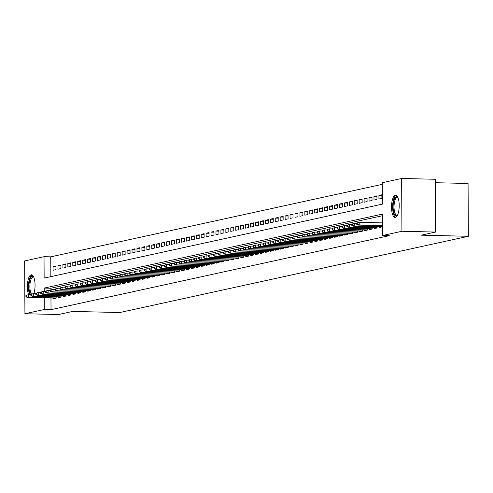 <?xml version="1.0" encoding="UTF-8"?>
<svg xmlns="http://www.w3.org/2000/svg" width="493" height="493" viewBox="0 0 493 493"><rect width="100%" height="100%" fill="white"/><g stroke="black" fill="none" stroke-linecap="round" stroke-linejoin="round"><path stroke-width="0.74" d="M395.423 217.407A11.166 3.845 91.4 0 1 395.103 217.444A11.166 3.845 91.4 0 1 391.516 206.653A11.166 3.845 91.4 0 1 395.306 195.148A11.166 3.845 91.4 0 1 395.626 195.117A11.166 3.845 91.4 0 1 399.213 205.901A11.166 3.845 91.4 0 1 395.423 217.407M28.649 294.709A11.166 3.845 91.4 0 1 27.596 282.68A11.166 3.845 91.4 0 1 31.151 274.798A11.166 3.845 91.4 0 1 31.472 274.767A11.166 3.845 91.4 0 1 34.837 281.577A11.166 3.845 91.4 0 1 33.832 293.631M435.257 182.706L468.073 183.482L468.35 236.289L119.75 312.537L72.718 311.422L58.519 314.528L24.927 313.733L24.65 260.933L44.031 256.693L44.142 278.101L382.377 204.12L382.266 182.712L401.647 178.472L401.924 231.279L382.543 235.518L382.426 214.11L44.197 288.091L44.21 291.486M382.272 184.339L50.748 256.847L44.031 256.693M401.924 231.279L435.516 232.067L435.239 179.267L401.647 178.472M379.08 226.792L379.086 227.544L382.044 226.891L382.038 225.665M374.144 227.871L374.144 228.623L377.108 227.976L377.102 226.743M369.202 228.949L369.208 229.701L372.172 229.054L372.166 227.821M364.265 230.028L364.272 230.779L367.236 230.132L367.223 228.906M359.329 231.112L359.335 231.864L362.293 231.211L362.287 229.984M354.393 232.191L354.393 232.942L357.357 232.295L357.351 231.063M349.451 233.269L349.457 234.021L352.421 233.374L352.415 232.141M344.515 234.348L344.521 235.099L347.485 234.452L347.473 233.226M339.578 235.432L339.585 236.184L342.543 235.531L342.536 234.304M334.642 236.511L334.642 237.262L337.606 236.615L337.6 235.383M329.7 237.589L329.706 238.341L332.67 237.694L332.664 236.461M324.764 238.674L324.77 239.419L327.734 238.772L327.722 237.546M319.828 239.752L319.828 240.504L322.792 239.851L322.786 238.624M314.891 240.831L314.891 241.582L317.856 240.935L317.849 239.703M309.949 241.909L309.955 242.661L312.919 242.014L312.913 240.781M305.013 242.994L305.019 243.739L307.977 243.092L307.971 241.866M300.077 244.072L300.077 244.824L303.041 244.171L303.035 242.944M295.141 245.15L295.141 245.902L298.105 245.255L298.099 244.023M290.198 246.229L290.204 246.981L293.169 246.334L293.162 245.101M285.262 247.313L285.268 248.059L288.226 247.412L288.22 246.186M280.326 248.392L280.326 249.144L283.29 248.49L283.284 247.264M275.39 249.47L275.39 250.222L278.354 249.575L278.348 248.343M270.447 250.549L270.454 251.301L273.418 250.654L273.412 249.421M265.511 251.633L265.517 252.379L268.475 251.732L268.469 250.506M260.575 252.712L260.575 253.464L263.539 252.817L263.533 251.584M255.639 253.79L255.639 254.542L258.603 253.895L258.597 252.662M250.697 254.869L250.703 255.62L253.667 254.973L253.661 253.741M245.76 255.953L245.767 256.699L248.725 256.052L248.719 254.826M240.824 257.032L240.824 257.784L243.788 257.136L243.782 255.904M235.888 258.11L235.888 258.862L238.852 258.215L238.846 256.982M230.946 259.189L230.952 259.94L233.916 259.293L233.91 258.067M226.01 260.273L226.016 261.019L228.974 260.372L228.968 259.145M221.074 261.352L221.074 262.103L224.038 261.456L224.032 260.224M216.137 262.43L216.137 263.182L219.102 262.535L219.095 261.302M211.195 263.509L211.201 264.26L214.165 263.613L214.159 262.387M206.259 264.593L206.265 265.339L209.223 264.692L209.217 263.465M201.323 265.672L201.323 266.423L204.287 265.776L204.281 264.544M196.387 266.75L196.387 267.502L199.351 266.855L199.345 265.622M191.444 267.828L191.45 268.58L194.415 267.933L194.408 266.707M186.508 268.913L186.514 269.659L189.472 269.012L189.466 267.785M181.572 269.991L181.572 270.743L184.536 270.096L184.53 268.864M176.636 271.07L176.636 271.822L179.6 271.175L179.594 269.942M171.693 272.148L171.7 272.9L174.664 272.253L174.658 271.027M166.757 273.233L166.763 273.979L169.721 273.332L169.715 272.105M161.821 274.311L161.821 275.063L164.785 274.416L164.779 273.184M156.879 275.39L156.885 276.142L159.849 275.495L159.843 274.262M151.943 276.468L151.949 277.22L154.913 276.573L154.907 275.347M147.006 277.553L147.013 278.305L149.971 277.651L149.964 276.425M142.07 278.631L142.07 279.383L145.034 278.736L145.028 277.504M137.128 279.71L137.134 280.462L140.098 279.814L140.092 278.582M132.192 280.788L132.198 281.54L135.162 280.893L135.156 279.667M127.256 281.873L127.262 282.625L130.22 281.971L130.214 280.745M122.319 282.951L122.319 283.703L125.284 283.056L125.277 281.823M117.377 284.03L117.383 284.781L120.347 284.134L120.341 282.902M112.441 285.108L112.447 285.86L115.411 285.213L115.405 283.986M107.505 286.193L107.511 286.944L110.469 286.291L110.463 285.065M102.569 287.271L102.569 288.023L105.533 287.376L105.527 286.143M97.626 288.35L97.632 289.101L100.597 288.454L100.59 287.222M92.69 289.428L92.696 290.18L95.66 289.533L95.654 288.306M87.754 290.513L87.76 291.264L90.718 290.611L90.712 289.385M82.818 291.591L82.818 292.343L85.782 291.696L85.776 290.463M77.876 292.669L77.882 293.421L80.846 292.774L80.84 291.542M72.939 293.754L72.946 294.5L75.91 293.853L75.904 292.626M68.003 294.832L68.009 295.584L70.967 294.931L70.961 293.705M63.067 295.911L63.067 296.663L66.031 296.016L66.025 294.783M58.125 296.989L58.131 297.741L61.095 297.094L61.089 295.862M55.992 266.781L53.028 266.713L55.986 266.06L56.005 269.628L53.047 270.281L53.028 266.713M60.929 265.702L57.964 265.628L60.929 264.981L60.947 268.549L57.983 269.196L57.964 265.628M65.865 264.618L62.901 264.55L65.865 263.903L65.883 267.471L62.919 268.118L62.901 264.55M70.807 263.539L67.837 263.472L70.801 262.824L70.819 266.393L67.855 267.04L67.837 263.472M75.743 262.461L72.779 262.393L75.737 261.74L75.756 265.308L72.798 265.961L72.779 262.393M80.679 261.382L77.715 261.308L80.679 260.661L80.698 264.23L77.734 264.877L77.715 261.308M85.616 260.298L82.651 260.23L85.616 259.583L85.634 263.151L82.67 263.798L82.651 260.23M90.558 259.219L87.588 259.152L90.552 258.505L90.57 262.073L87.606 262.72L87.588 259.152M95.494 258.141L92.53 258.073L95.488 257.42L95.506 260.988L92.548 261.641L92.53 258.073M100.43 257.063L97.466 256.989L100.43 256.342L100.449 259.91L97.485 260.557L97.466 256.989M105.366 255.978L102.402 255.91L105.366 255.263L105.385 258.831L102.421 259.478L102.402 255.91M110.309 254.899L107.338 254.832L110.303 254.185L110.321 257.753L107.357 258.4L107.338 254.832M115.245 253.821L112.281 253.753L115.239 253.1L115.257 256.668L112.299 257.321L112.281 253.753M120.181 252.743L117.217 252.669L120.181 252.022L120.2 255.59L117.235 256.237L117.217 252.669M125.117 251.658L122.153 251.59L125.117 250.943L125.136 254.511L122.172 255.158L122.153 251.59M130.06 250.58L127.089 250.512L130.053 249.865L130.072 253.433L127.108 254.08L127.089 250.512M134.996 249.501L132.032 249.433L134.99 248.78L135.008 252.348L132.05 252.995L132.032 249.433M139.932 248.423L136.968 248.349L139.932 247.702L139.95 251.27L136.986 251.917L136.968 248.349M144.868 247.338L141.904 247.27L144.868 246.623L144.887 250.191L141.922 250.838L141.904 247.27M149.81 246.26L146.84 246.192L149.804 245.545L149.823 249.113L146.859 249.76L146.84 246.192M154.747 245.181L151.782 245.107L154.74 244.46L154.759 248.028L151.801 248.675L151.782 245.107M159.683 244.103L156.719 244.029L159.683 243.382L159.701 246.95L156.737 247.597L156.719 244.029M164.619 243.018L161.655 242.95L164.619 242.303L164.637 245.871L161.673 246.518L161.655 242.95M169.561 241.94L166.591 241.872L169.555 241.225L169.574 244.793L166.609 245.44L166.591 241.872M174.497 240.861L171.533 240.787L174.491 240.14L174.51 243.708L171.552 244.355L171.533 240.787M179.434 239.783L176.469 239.709L179.434 239.062L179.452 242.63L176.488 243.277L176.469 239.709M184.37 238.698L181.406 238.63L184.37 237.983L184.388 241.552L181.424 242.199L181.406 238.63M189.312 237.62L186.342 237.552L189.306 236.905L189.324 240.473L186.36 241.12L186.342 237.552M194.248 236.541L191.284 236.467L194.242 235.82L194.26 239.388L191.302 240.036L191.284 236.467M199.184 235.463L196.22 235.389L199.184 234.742L199.203 238.31L196.239 238.957L196.22 235.389M204.12 234.378L201.156 234.311L204.12 233.664L204.139 237.232L201.175 237.879L201.156 234.311M209.063 233.3L206.092 233.232L209.057 232.585L209.075 236.153L206.111 236.8L206.092 233.232M213.999 232.221L211.035 232.148L213.993 231.5L214.011 235.069L211.053 235.716L211.035 232.148M218.935 231.143L215.971 231.069L218.935 230.422L218.954 233.99L215.989 234.637L215.971 231.069M223.877 230.058L220.907 229.991L223.871 229.344L223.89 232.912L220.926 233.559L220.907 229.991M228.814 228.98L225.843 228.912L228.807 228.265L228.826 231.827L225.862 232.48L225.843 228.912M233.75 227.902L230.786 227.828L233.744 227.181L233.762 230.749L230.804 231.396L230.786 227.828M238.686 226.823L235.722 226.749L238.686 226.102L238.704 229.67L235.74 230.317L235.722 226.749M243.628 225.739L240.658 225.671L243.622 225.024L243.641 228.592L240.676 229.239L240.658 225.671M248.564 224.66L245.594 224.592L248.558 223.939L248.577 227.507L245.613 228.16L245.594 224.592M253.501 223.582L250.536 223.508L253.494 222.861L253.513 226.429L250.555 227.076L250.536 223.508M258.437 222.503L255.473 222.429L258.437 221.782L258.455 225.35L255.491 225.997L255.473 222.429M263.379 221.419L260.409 221.351L263.373 220.704L263.391 224.272L260.427 224.919L260.409 221.351M268.315 220.34L265.345 220.272L268.309 219.619L268.328 223.187L265.363 223.84L265.345 220.272M273.251 219.262L270.287 219.188L273.245 218.541L273.264 222.109L270.306 222.756L270.287 219.188M278.188 218.177L275.223 218.109L278.188 217.462L278.206 221.03L275.242 221.677L275.223 218.109M283.13 217.099L280.16 217.031L283.124 216.384L283.142 219.952L280.178 220.599L280.16 217.031M288.066 216.02L285.096 215.952L288.06 215.299L288.078 218.867L285.114 219.521L285.096 215.952M293.002 214.942L290.038 214.868L292.996 214.221L293.015 217.789L290.057 218.436L290.038 214.868M297.938 213.857L294.974 213.789L297.938 213.142L297.957 216.71L294.993 217.358L294.974 213.789M302.881 212.779L299.91 212.711L302.875 212.064L302.893 215.632L299.929 216.279L299.91 212.711M307.817 211.7L304.847 211.633L307.811 210.979L307.829 214.547L304.865 215.201L304.847 211.633M312.753 210.622L309.789 210.548L312.747 209.901L312.765 213.469L309.807 214.116L309.789 210.548M317.689 209.537L314.725 209.47L317.689 208.822L317.708 212.391L314.744 213.038L314.725 209.47M322.632 208.459L319.661 208.391L322.625 207.744L322.644 211.312L319.68 211.959L319.661 208.391M327.568 207.38L324.597 207.313L327.562 206.659L327.58 210.228L324.616 210.881L324.597 207.313M332.504 206.302L329.54 206.228L332.498 205.581L332.522 209.149L329.558 209.796L329.54 206.228M337.44 205.217L334.476 205.15L337.44 204.503L337.459 208.071L334.494 208.718L334.476 205.15M342.382 204.139L339.412 204.071L342.376 203.424L342.395 206.992L339.43 207.639L339.412 204.071M347.318 203.061L344.348 202.993L347.312 202.34L347.331 205.908L344.373 206.561L344.348 202.993M352.255 201.982L349.29 201.908L352.248 201.261L352.273 204.829L349.309 205.476L349.29 201.908M357.191 200.897L354.227 200.83L357.191 200.183L357.209 203.751L354.245 204.398L354.227 200.83M362.133 199.819L359.163 199.751L362.127 199.104L362.145 202.672L359.181 203.319L359.163 199.751M367.069 198.741L364.099 198.673L367.063 198.02L367.082 201.588L364.124 202.241L364.099 198.673M372.005 197.662L369.041 197.588L371.999 196.941L372.024 200.509L369.06 201.156L369.041 197.588M376.942 196.578L373.977 196.51L376.942 195.863L376.96 199.431L373.996 200.078L373.977 196.51M381.884 195.499L378.914 195.431L381.878 194.784L381.896 198.352L378.932 198.999L378.914 195.431M50.748 256.847L50.853 276.628M50.964 298.019L51.025 309.653L389.26 235.672L382.543 235.518M382.439 215.737L50.915 288.245L50.921 289.884M53.189 298.074L53.195 298.82L56.159 298.173L56.153 296.946M435.516 232.067L421.318 235.173L468.35 236.289M51.025 309.653L44.308 309.493L24.927 313.733M44.247 297.858L44.308 309.493M50.915 288.245L44.197 288.091M25.926 295.381L25.938 296.811L26.431 296.7L26.419 295.276L25.926 295.381L28.36 294.703L28.378 297.267L56.153 297.926M26.419 295.276L28.36 294.703L30.868 294.759M26.431 296.7L28.378 297.267L27.485 297.464L56.159 298.142M25.938 296.811L27.485 297.464M30.726 294.759A9.663 3.328 91.4 0 1 29.038 284.276A9.663 3.328 91.4 0 1 32.23 276.32A9.663 3.328 91.4 0 1 33.684 276.955M33.801 277.232A8.948 3.081 -88.6 0 0 33.167 277.023A8.948 3.081 -88.6 0 0 32.908 277.048A8.948 3.081 -88.6 0 0 29.956 284.393A8.948 3.081 -88.6 0 0 31.503 294.099M32.094 274.928A11.092 3.821 -88.6 0 0 28.668 282.957A11.092 3.821 -88.6 0 0 29.765 294.734M397.413 215.355A9.663 3.328 91.4 0 1 393.58 211.75A9.663 3.328 91.4 0 1 393.962 200.287A9.663 3.328 91.4 0 1 397.839 197.305M397.956 197.582A8.948 3.081 -88.6 0 0 397.321 197.373A8.948 3.081 -88.6 0 0 394.48 202.112A8.948 3.081 -88.6 0 0 394.462 211.361A8.948 3.081 -88.6 0 0 396.902 215.262A8.948 3.081 -88.6 0 0 397.543 215.084M396.249 195.277A11.092 3.821 -88.6 0 0 393.155 212.557A11.092 3.821 -88.6 0 0 395.731 217.308M30.868 294.303L30.874 295.726L31.367 295.621L31.361 294.192L30.868 294.303L33.302 293.618L33.314 296.188L61.095 296.848M31.361 294.192L33.302 293.618L35.804 293.68M31.367 295.621L33.314 296.188L32.427 296.385L61.095 297.063M30.874 295.726L32.427 296.385M35.804 293.224L35.81 294.648L36.303 294.543L36.297 293.113L35.804 293.224L38.238 292.54L38.251 295.11L66.031 295.763M36.297 293.113L38.238 292.54L40.74 292.602M36.303 294.543L38.251 295.11L37.363 295.301L66.031 295.979M35.81 294.648L37.363 295.301M40.74 292.139L40.746 293.569L41.239 293.458L41.233 292.035L40.74 292.139L43.174 291.462L43.187 294.031L70.967 294.685M41.233 292.035L43.174 291.462L45.683 291.517M41.239 293.458L43.187 294.031L42.299 294.222L70.967 294.9M40.746 293.569L42.299 294.222M45.676 291.061L45.689 292.491L46.182 292.38L46.169 290.95L45.676 291.061L48.111 290.383L48.129 292.947L75.904 293.606M46.169 290.95L48.111 290.383L50.619 290.439M46.182 292.38L48.129 292.947L47.236 293.144L75.91 293.822M45.689 292.491L47.236 293.144M50.619 289.983L50.625 291.406L51.118 291.301L51.112 289.872L50.619 289.983L53.053 289.299L53.065 291.868L80.846 292.528M51.112 289.872L53.053 289.299L55.555 289.36M51.118 291.301L53.065 291.868L52.178 292.066L80.846 292.743M50.625 291.406L52.178 292.066M55.555 288.904L55.561 290.328L56.054 290.223L56.048 288.793L55.555 288.904L57.989 288.22L58.001 290.79L85.782 291.443M56.048 288.793L57.989 288.22L60.491 288.282M56.054 290.223L58.001 290.79L57.114 290.981L85.782 291.659M55.561 290.328L57.114 290.981M60.491 287.82L60.497 289.249L60.99 289.138L60.984 287.715L60.491 287.82L62.925 287.142L62.938 289.711L90.718 290.365M60.984 287.715L62.925 287.142L65.433 287.197M60.99 289.138L62.938 289.711L62.05 289.902L90.718 290.58M60.497 289.249L62.05 289.902M65.427 286.741L65.44 288.171L65.933 288.06L65.92 286.63L65.427 286.741L67.868 286.063L67.88 288.627L95.654 289.286M65.92 286.63L67.868 286.063L70.37 286.119M65.933 288.06L67.88 288.627L66.986 288.824L95.66 289.502M65.44 288.171L66.986 288.824M70.37 285.663L70.376 287.086L70.869 286.981L70.863 285.552L70.37 285.663L72.804 284.979L72.816 287.548L100.597 288.208M70.863 285.552L72.804 284.979L75.306 285.04M70.869 286.981L72.816 287.548L71.929 287.746L100.597 288.423M70.376 287.086L71.929 287.746M75.306 284.578L75.312 286.008L75.805 285.903L75.799 284.473L75.306 284.578L77.74 283.9L77.752 286.47L105.533 287.123M75.799 284.473L77.74 283.9L80.248 283.962M75.805 285.903L77.752 286.47L76.865 286.661L105.533 287.339M75.312 286.008L76.865 286.661M80.242 283.5L80.248 284.929L80.741 284.818L80.735 283.395L80.242 283.5L82.676 282.822L82.688 285.392L110.469 286.045M80.735 283.395L82.676 282.822L85.184 282.877M80.741 284.818L82.688 285.392L81.801 285.583L110.469 286.26M80.248 284.929L81.801 285.583M85.178 282.421L85.19 283.851L85.683 283.74L85.671 282.31L85.178 282.421L87.618 281.743L87.631 284.307L115.405 284.966M85.671 282.31L87.618 281.743L90.12 281.799M85.683 283.74L87.631 284.307L86.737 284.504L115.411 285.182M85.19 283.851L86.737 284.504M90.12 281.343L90.127 282.766L90.62 282.662L90.613 281.232L90.12 281.343L92.555 280.659L92.567 283.228L120.347 283.888M90.613 281.232L92.555 280.659L95.057 280.72M90.62 282.662L92.567 283.228L91.68 283.426L120.347 284.104M90.127 282.766L91.68 283.426M95.057 280.258L95.063 281.688L95.556 281.583L95.55 280.153L95.057 280.258L97.491 279.58L97.503 282.15L125.284 282.803M95.55 280.153L97.491 279.58L99.999 279.642M95.556 281.583L97.503 282.15L96.616 282.341L125.284 283.019M95.063 281.688L96.616 282.341M99.993 279.18L99.999 280.609L100.492 280.499L100.486 279.075L99.993 279.18L102.427 278.502L102.439 281.072L130.22 281.725M100.486 279.075L102.427 278.502L104.935 278.557M100.492 280.499L102.439 281.072L101.552 281.263L130.22 281.941M99.999 280.609L101.552 281.263M104.929 278.101L104.941 279.531L105.434 279.42L105.428 277.99L104.929 278.101L107.369 277.417L107.382 279.987L135.156 280.646M105.428 277.99L107.369 277.417L109.871 277.479M105.434 279.42L107.382 279.987L106.488 280.184L135.162 280.862M104.941 279.531L106.488 280.184M109.871 277.023L109.877 278.446L110.37 278.342L110.364 276.912L109.871 277.023L112.305 276.339L112.318 278.909L140.098 279.568M110.364 276.912L112.305 276.339L114.807 276.4M110.37 278.342L112.318 278.909L111.43 279.106L140.098 279.784M109.877 278.446L111.43 279.106M114.807 275.938L114.814 277.368L115.307 277.263L115.3 275.834L114.807 275.938L117.242 275.26L117.254 277.83L145.034 278.483M115.3 275.834L117.242 275.26L119.75 275.322M115.307 277.263L117.254 277.83L116.366 278.021L145.034 278.699M114.814 277.368L116.366 278.021M119.744 274.86L119.75 276.29L120.243 276.179L120.237 274.755L119.744 274.86L122.178 274.182L122.19 276.752L149.971 277.405M120.237 274.755L122.178 274.182L124.686 274.237M120.243 276.179L122.19 276.752L121.303 276.943L149.971 277.621M119.75 276.29L121.303 276.943M124.68 273.781L124.692 275.211L125.185 275.1L125.179 273.67L124.68 273.781L127.12 273.097L127.132 275.667L154.907 276.326M125.179 273.67L127.12 273.097L129.622 273.159M125.185 275.1L127.132 275.667L126.245 275.864L154.913 276.542M124.692 275.211L126.245 275.864M129.622 272.703L129.628 274.126L130.121 274.022L130.115 272.592L129.622 272.703L132.056 272.019L132.069 274.589L159.849 275.248M130.115 272.592L132.056 272.019L134.558 272.081M130.121 274.022L132.069 274.589L131.181 274.786L159.849 275.464M129.628 274.126L131.181 274.786M134.558 271.618L134.564 273.048L135.057 272.937L135.051 271.514L134.558 271.618L136.992 270.94L137.005 273.51L164.785 274.163M135.051 271.514L136.992 270.94L139.501 271.002M135.057 272.937L137.005 273.51L136.117 273.701L164.785 274.379M134.564 273.048L136.117 273.701M139.494 270.54L139.501 271.97L139.994 271.859L139.987 270.435L139.494 270.54L141.929 269.862L141.941 272.432L169.721 273.085M139.987 270.435L141.929 269.862L144.437 269.917M139.994 271.859L141.941 272.432L141.053 272.623L169.721 273.301M139.501 271.97L141.053 272.623M144.431 269.461L144.443 270.891L144.936 270.78L144.93 269.351L144.431 269.461L146.871 268.777L146.883 271.347L174.658 272.007M144.93 269.351L146.871 268.777L149.373 268.839M144.936 270.78L146.883 271.347L145.996 271.544L174.664 272.222M144.443 270.891L145.996 271.544M149.373 268.383L149.379 269.807L149.872 269.702L149.866 268.272L149.373 268.383L151.807 267.699L151.819 270.269L179.6 270.928M149.866 268.272L151.807 267.699L154.309 267.761M149.872 269.702L151.819 270.269L150.932 270.466L179.6 271.144M149.379 269.807L150.932 270.466M154.309 267.298L154.315 268.728L154.808 268.617L154.802 267.194L154.309 267.298L156.743 266.621L156.756 269.19L184.536 269.844M154.802 267.194L156.743 266.621L159.251 266.682M154.808 268.617L156.756 269.19L155.868 269.381L184.536 270.059M154.315 268.728L155.868 269.381M159.245 266.22L159.251 267.65L159.75 267.539L159.738 266.115L159.245 266.22L161.679 265.542L161.698 268.112L189.472 268.765M159.738 266.115L161.679 265.542L164.187 265.598M159.75 267.539L161.698 268.112L160.804 268.303L189.472 268.981M159.251 267.65L160.804 268.303M164.181 265.142L164.194 266.565L164.687 266.46L164.68 265.031L164.181 265.142L166.622 264.458L166.634 267.027L194.408 267.687M164.68 265.031L166.622 264.458L169.124 264.519M164.687 266.46L166.634 267.027L165.747 267.224L194.415 267.902M164.194 266.565L165.747 267.224M169.124 264.063L169.13 265.487L169.623 265.382L169.617 263.952L169.124 264.063L171.558 263.379L171.57 265.949L199.351 266.608M169.617 263.952L171.558 263.379L174.06 263.441M169.623 265.382L171.57 265.949L170.683 266.146L199.351 266.824M169.13 265.487L170.683 266.146M174.06 262.979L174.066 264.408L174.559 264.297L174.553 262.874L174.06 262.979L176.494 262.301L176.506 264.87L204.287 265.524M174.553 262.874L176.494 262.301L179.002 262.362M174.559 264.297L176.506 264.87L175.619 265.061L204.287 265.739M174.066 264.408L175.619 265.061M178.996 261.9L179.002 263.33L179.501 263.219L179.489 261.795L178.996 261.9L181.43 261.222L181.449 263.792L209.223 264.445M179.489 261.795L181.43 261.222L183.938 261.278M179.501 263.219L181.449 263.792L180.555 263.983L209.223 264.661M179.002 263.33L180.555 263.983M183.932 260.822L183.944 262.245L184.437 262.14L184.431 260.711L183.932 260.822L186.372 260.138L186.385 262.707L214.159 263.367M184.431 260.711L186.372 260.138L188.874 260.199M184.437 262.14L186.385 262.707L185.497 262.905L214.165 263.582M183.944 262.245L185.497 262.905M188.874 259.743L188.881 261.167L189.374 261.062L189.367 259.632L188.874 259.743L191.309 259.059L191.321 261.629L219.102 262.288M189.367 259.632L191.309 259.059L193.811 259.121M189.374 261.062L191.321 261.629L190.434 261.826L219.102 262.498M188.881 261.167L190.434 261.826M193.811 258.659L193.817 260.088L194.31 259.977L194.304 258.554L193.811 258.659L196.245 257.981L196.257 260.55L224.038 261.204M194.304 258.554L196.245 257.981L198.753 258.042M194.31 259.977L196.257 260.55L195.37 260.742L224.038 261.419M193.817 260.088L195.37 260.742M198.747 257.58L198.753 259.01L199.252 258.899L199.24 257.475L198.747 257.58L201.181 256.902L201.199 259.472L228.974 260.125M199.24 257.475L201.181 256.902L203.689 256.958M199.252 258.899L201.199 259.472L200.306 259.663L228.974 260.341M198.753 259.01L200.306 259.663M203.683 256.502L203.695 257.925L204.188 257.821L204.182 256.391L203.683 256.502L206.123 255.818L206.136 258.387L233.91 259.047M204.182 256.391L206.123 255.818L208.625 255.879M204.188 257.821L206.136 258.387L205.248 258.585L233.916 259.263M203.695 257.925L205.248 258.585M208.625 255.423L208.631 256.847L209.124 256.742L209.118 255.312L208.625 255.423L211.059 254.739L211.072 257.309L238.852 257.968M209.118 255.312L211.059 254.739L213.561 254.801M209.124 256.742L211.072 257.309L210.184 257.506L238.852 258.178M208.631 256.847L210.184 257.506M213.561 254.339L213.568 255.768L214.061 255.657L214.054 254.234L213.561 254.339L215.996 253.661L216.008 256.231L243.788 256.884M214.054 254.234L215.996 253.661L218.504 253.716M214.061 255.657L216.008 256.231L215.121 256.422L243.788 257.099M213.568 255.768L215.121 256.422M218.498 253.26L218.504 254.69L219.003 254.579L218.991 253.155L218.498 253.26L220.932 252.582L220.95 255.146L248.725 255.805M218.991 253.155L220.932 252.582L223.44 252.638M219.003 254.579L220.95 255.146L220.057 255.343L248.725 256.021M218.504 254.69L220.057 255.343M223.434 252.182L223.446 253.605L223.939 253.501L223.933 252.071L223.434 252.182L225.874 251.498L225.886 254.068L253.661 254.727M223.933 252.071L225.874 251.498L228.376 251.559M223.939 253.501L225.886 254.068L224.999 254.265L253.667 254.943M223.446 253.605L224.999 254.265M228.376 251.103L228.382 252.527L228.875 252.422L228.869 250.992L228.376 251.103L230.81 250.419L230.823 252.989L258.603 253.642M228.869 250.992L230.81 250.419L233.312 250.481M228.875 252.422L230.823 252.989L229.935 253.186L258.603 253.858M228.382 252.527L229.935 253.186M233.312 250.019L233.318 251.448L233.811 251.338L233.805 249.914L233.312 250.019L235.746 249.341L235.759 251.911L263.539 252.564M233.805 249.914L235.746 249.341L238.255 249.396M233.811 251.338L235.759 251.911L234.871 252.102L263.539 252.78M233.318 251.448L234.871 252.102M238.248 248.94L238.255 250.37L238.754 250.259L238.741 248.836L238.248 248.94L240.683 248.262L240.701 250.826L268.475 251.485M238.741 248.836L240.683 248.262L243.191 248.318M238.754 250.259L240.701 250.826L239.808 251.023L268.475 251.701M238.255 250.37L239.808 251.023M243.185 247.862L243.197 249.285L243.69 249.181L243.684 247.751L243.185 247.862L245.625 247.178L245.637 249.748L273.418 250.407M243.684 247.751L245.625 247.178L248.127 247.239M243.69 249.181L245.637 249.748L244.75 249.945L273.418 250.623M243.197 249.285L244.75 249.945M248.127 246.783L248.133 248.207L248.626 248.102L248.62 246.673L248.127 246.783L250.561 246.099L250.573 248.669L278.354 249.322M248.62 246.673L250.561 246.099L253.063 246.161M248.626 248.102L250.573 248.669L249.686 248.866L278.354 249.538M248.133 248.207L249.686 248.866M253.063 245.699L253.069 247.129L253.562 247.018L253.556 245.594L253.063 245.699L255.497 245.021L255.51 247.591L283.29 248.244M253.556 245.594L255.497 245.021L258.005 245.076M253.562 247.018L255.51 247.591L254.622 247.782L283.29 248.46M253.069 247.129L254.622 247.782M257.999 244.62L258.005 246.05L258.505 245.939L258.492 244.516L257.999 244.62L260.433 243.943L260.452 246.506L288.226 247.166M258.492 244.516L260.433 243.943L262.942 243.998M258.505 245.939L260.452 246.506L259.558 246.703L288.226 247.381M258.005 246.05L259.558 246.703M262.935 243.542L262.948 244.966L263.441 244.861L263.435 243.431L262.935 243.542L265.376 242.858L265.388 245.428L293.169 246.087M263.435 243.431L265.376 242.858L267.878 242.92M263.441 244.861L265.388 245.428L264.501 245.625L293.169 246.303M262.948 244.966L264.501 245.625M267.878 242.464L267.884 243.887L268.377 243.782L268.371 242.353L267.878 242.464L270.312 241.78L270.324 244.349L298.105 245.003M268.371 242.353L270.312 241.78L272.814 241.841M268.377 243.782L270.324 244.349L269.437 244.54L298.105 245.218M267.884 243.887L269.437 244.54M272.814 241.379L272.82 242.809L273.313 242.698L273.307 241.274L272.814 241.379L275.248 240.701L275.26 243.271L303.041 243.924M273.307 241.274L275.248 240.701L277.756 240.757M273.313 242.698L275.26 243.271L274.373 243.462L303.041 244.14M272.82 242.809L274.373 243.462M277.75 240.301L277.756 241.73L278.255 241.619L278.243 240.196L277.75 240.301L280.184 239.623L280.203 242.186L307.977 242.846M278.243 240.196L280.184 239.623L282.692 239.678M278.255 241.619L280.203 242.186L279.309 242.383L307.977 243.061M277.756 241.73L279.309 242.383M282.692 239.222L282.699 240.646L283.192 240.541L283.185 239.111L282.692 239.222L285.127 238.538L285.139 241.108L312.919 241.767M283.185 239.111L285.127 238.538L287.629 238.6M283.192 240.541L285.139 241.108L284.251 241.305L312.919 241.983M282.699 240.646L284.251 241.305M287.629 238.144L287.635 239.567L288.128 239.462L288.122 238.033L287.629 238.144L290.063 237.46L290.075 240.029L317.856 240.683M288.122 238.033L290.063 237.46L292.565 237.521M288.128 239.462L290.075 240.029L289.188 240.22L317.856 240.898M287.635 239.567L289.188 240.22M292.565 237.059L292.571 238.489L293.064 238.378L293.058 236.954L292.565 237.059L294.999 236.381L295.011 238.951L322.792 239.604M293.058 236.954L294.999 236.381L297.507 236.437M293.064 238.378L295.011 238.951L294.124 239.142L322.792 239.82M292.571 238.489L294.124 239.142M297.501 235.981L297.507 237.41L298.006 237.299L297.994 235.876L297.501 235.981L299.935 235.303L299.954 237.866L327.728 238.526M297.994 235.876L299.935 235.303L302.443 235.358M298.006 237.299L299.954 237.866L299.06 238.064L327.728 238.741M297.507 237.41L299.06 238.064M302.443 234.902L302.449 236.326L302.942 236.221L302.936 234.791L302.443 234.902L304.877 234.218L304.89 236.788L332.67 237.447M302.936 234.791L304.877 234.218L307.379 234.28M302.942 236.221L304.89 236.788L304.002 236.985L332.67 237.663M302.449 236.326L304.002 236.985M307.379 233.824L307.385 235.247L307.878 235.143L307.872 233.713L307.379 233.824L309.814 233.14L309.826 235.709L337.606 236.363M307.872 233.713L309.814 233.14L312.315 233.201M307.878 235.143L309.826 235.709L308.938 235.9L337.606 236.578M307.385 235.247L308.938 235.9M312.315 232.739L312.322 234.169L312.815 234.058L312.808 232.634L312.315 232.739L314.75 232.061L314.762 234.631L342.543 235.284M312.808 232.634L314.75 232.061L317.258 232.117M312.815 234.058L314.762 234.631L313.875 234.822L342.543 235.5M312.322 234.169L313.875 234.822M317.252 231.661L317.258 233.09L317.757 232.979L317.745 231.55L317.252 231.661L319.686 230.983L319.704 233.546L347.479 234.206M317.745 231.55L319.686 230.983L322.194 231.038M317.757 232.979L319.704 233.546L318.811 233.744L347.479 234.421M317.258 233.09L318.811 233.744M322.194 230.582L322.2 232.006L322.693 231.901L322.687 230.471L322.194 230.582L324.628 229.898L324.64 232.468L352.421 233.127M322.687 230.471L324.628 229.898L327.13 229.96M322.693 231.901L324.64 232.468L323.753 232.665L352.421 233.343M322.2 232.006L323.753 232.665M327.13 229.498L327.136 230.927L327.629 230.823L327.623 229.393L327.13 229.498L329.564 228.82L329.577 231.39L357.357 232.043M327.623 229.393L329.564 228.82L332.066 228.881M327.629 230.823L329.577 231.39L328.689 231.581L357.357 232.258M327.136 230.927L328.689 231.581M332.066 228.419L332.072 229.849L332.565 229.738L332.559 228.314L332.066 228.419L334.5 227.741L334.513 230.311L362.293 230.964M332.559 228.314L334.5 227.741L337.009 227.797M332.565 229.738L334.513 230.311L333.625 230.502L362.293 231.18M332.072 229.849L333.625 230.502M337.002 227.341L337.015 228.77L337.508 228.66L337.495 227.23L337.002 227.341L339.437 226.663L339.455 229.227L367.23 229.886M337.495 227.23L339.437 226.663L341.945 226.718M337.508 228.66L339.455 229.227L338.562 229.424L367.23 230.102M337.015 228.77L338.562 229.424M341.945 226.262L341.951 227.686L342.444 227.581L342.438 226.151L341.945 226.262L344.379 225.578L344.391 228.148L372.172 228.807M342.438 226.151L344.379 225.578L346.881 225.64M342.444 227.581L344.391 228.148L343.504 228.345L372.172 229.023M341.951 227.686L343.504 228.345M346.881 225.178L346.887 226.607L347.38 226.503L347.374 225.073L346.881 225.178L349.315 224.5L349.327 227.07L377.108 227.723M347.374 225.073L349.315 224.5L351.817 224.561M347.38 226.503L349.327 227.07L348.44 227.261L377.108 227.939M346.887 226.607L348.44 227.261M351.817 224.099L351.823 225.529L352.316 225.418L352.31 223.995L351.817 224.099L354.251 223.421L354.264 225.991L382.044 226.644M352.31 223.995L354.251 223.421L356.759 223.477M352.316 225.418L354.264 225.991L353.376 226.182L382.044 226.86M351.823 225.529L353.376 226.182M356.753 223.021L356.766 224.451L357.259 224.34L357.246 222.91L356.753 223.021L359.187 222.337L359.206 224.907L382.488 225.461M357.246 222.91L359.187 222.337L382.476 222.891M357.259 224.34L359.206 224.907L358.312 225.104L382.488 225.677M356.766 224.451L358.312 225.104"/></g></svg>
